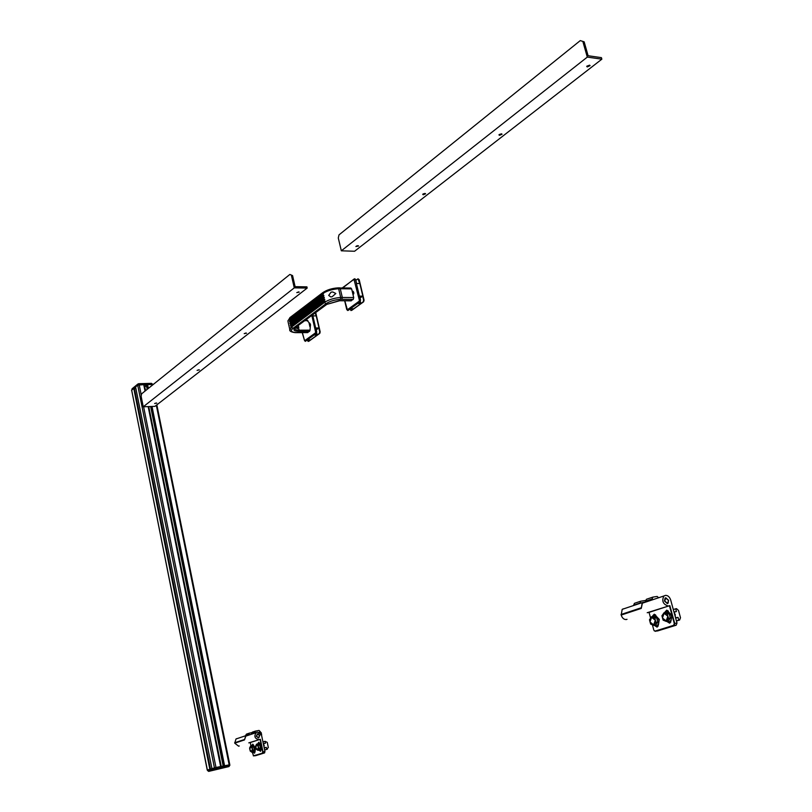 <?xml version="1.0" encoding="UTF-8"?>
<svg xmlns="http://www.w3.org/2000/svg" width="812" height="812" viewBox="0 0 812 812"><rect width="100%" height="100%" fill="white"/><g stroke="black" fill="none" stroke-linecap="round" stroke-linejoin="round"><path stroke-width="1.22" d="M298.765 291.863L296.806 292.624L298.765 291.863M299.192 292.158L296.827 292.564M246.036 332.971L244.219 333.651L246.036 332.971M246.503 333.204L244.239 333.59M198.808 369.795L197.103 370.414L198.808 369.795M199.366 369.896L197.133 370.343M156.249 402.975L154.656 403.544L156.249 402.975M156.757 403.117L154.686 403.462M289.884 274.436L141.572 393.871L141.136 396.256L143.247 406.792L294.269 287.864L307.19 288.067L306.906 286.849L295.101 286.656L292.584 275.603L289.884 274.436L292.584 275.603M307.19 288.067L154.899 406.365L143.247 406.792M291.467 275.583L294.269 287.864M250.228 751.09L249.599 748.025L250.573 746.076L252.085 745.781L253.699 746.898L254.339 749.973L253.354 751.922L251.842 752.216L250.228 751.09M251.659 751.821L249.822 749.577L250.563 746.512L252.4 748.755L251.659 751.821M252.806 744.969L254.866 748.207L253.811 752.511L252.542 752.085M254.136 752.45L255.039 751.81L255.394 748.106L252.786 744.147L252.126 745.132M252.593 745.02L251.456 745.903M253.121 744.919L253.648 745.071M251.842 752.216L252.816 750.268L252.187 747.192L250.573 746.076M256.227 749.192L255.587 746.106L256.582 744.137L258.104 743.843L259.738 744.969L260.378 748.055L259.383 750.024L257.861 750.318L256.227 749.192M257.861 750.318L258.855 748.359L258.439 746.827L257.678 749.923L255.81 747.659L256.572 744.574L258.439 746.827L258.216 745.264L256.582 744.137M258.815 743.031L260.906 746.279L259.84 750.613L258.551 750.186M260.165 750.552L261.078 749.912L261.444 746.177L258.795 742.209L258.125 743.193M258.612 743.082L257.455 743.975M259.14 742.98L259.667 743.122M259.637 750.653L260.54 751.313L261.078 749.912M253.608 752.551L254.511 753.201L255.039 751.81M259.789 735.56L258.449 737.956L256.257 736.23L257.597 733.845L259.789 735.56M259.079 737.397L258.439 737.956M237.053 738.544L235.987 738.981L234.729 743.163L238.616 746.187L239.276 745.974M250.329 734.606L245.731 735.713L244.473 739.935L245.823 736.119L247.284 735.631M256.45 736.19L258.409 737.732L259.607 735.601L257.648 734.058L256.45 736.19M257.201 733.977L258.033 734.038M250.999 745.995L250.299 742.564L248.787 742.868L260.388 739.296L262.997 751.861L262.652 753.292L253.283 755.81M255.415 731.104L252.258 732.17L251.466 733.571L254.623 732.515L255.415 731.104L259.058 730.424L260.439 731.845L258.987 732.211M250.299 742.564L260.104 739.356L262.723 751.932L264.945 751.476L261.555 735.225L257.607 732.13L251.466 733.571M253.029 733.703L251.547 733.977M260.439 731.845L259.16 732.272M249.517 733.094L246.391 734.149L245.61 735.54L248.726 734.495L249.517 733.094L251.994 732.637M260.753 733.469L260.063 732.779M260.591 732.678L261.19 732.617L261.647 734.83M245.823 736.119L256.186 732.647C253.872 736.291 254.735 738.615 258.795 739.6M262.723 751.932L262.428 753.12L253.567 755.87L252.268 752.135M264.945 751.476L264.59 752.907L255.658 755.667M262.956 741.955L265.017 741.295L265.422 743.244L263.667 743.589L264.174 747.811M265.017 741.295L267.25 742.361L268.325 747.497L266.691 749.314L266.285 747.355L264.519 747.7M267.392 749.171L264.641 750.034M266.691 749.314L264.621 749.963M264.215 748.014L266.285 747.355M258.216 745.264L259.738 744.969M258.855 748.359L260.378 748.055M252.187 747.192L253.699 746.898M252.816 750.268L254.339 749.973M307.119 320.456L310.468 324.313L310.062 330.149L309.595 331.286L307.362 332.514M352.296 291.325L353.809 292.381L353.108 295.05L352.235 291.366L353.23 291.335M332.149 296.735L330.728 296.918L328.687 295.395L331.083 292.147L332.737 291.965L335.823 293.497L332.149 296.735M288.534 323.917L289.488 328.16M309.108 323.247L309.92 326.779M324.445 302.429L291.528 327.074C290.493 327.5 290.412 327.145 291.285 326.008L324.191 301.333C325.5 300.856 325.582 301.222 324.445 302.429L325.916 303.779L292.959 328.363C290.27 330.687 291.112 332.078 295.487 332.534L296.238 332.565M295.781 327.5L298.867 327.49L298.298 325.602M298.867 327.49L296.238 327.135M295.578 327.612L295.142 327.936C294.401 329.367 295.659 330.119 298.928 330.19L298.938 328.901L295.253 327.855M289.874 319.745L322.689 294.878C323.826 293.67 323.744 293.305 322.435 293.792L289.63 318.69C288.757 319.837 288.839 320.192 289.874 319.745L290.046 320.507L322.871 295.669C324.181 295.182 324.262 295.548 323.125 296.766L290.28 321.572C289.255 322.009 289.173 321.653 290.046 320.507M290.452 322.344L323.308 297.557C324.617 297.07 324.709 297.446 323.562 298.654L290.696 323.409C289.671 323.846 289.59 323.491 290.452 322.344L290.28 321.572M290.869 324.171L323.755 299.445C325.064 298.968 325.145 299.334 324.008 300.541L291.112 325.236C290.077 325.673 289.996 325.318 290.869 324.171L290.696 323.409M353.108 295.05L353.707 297.547L353.261 299.395L350.774 300.734M350.591 288.138L351.647 288.879L338.645 288.727L340.695 297.446L340.411 299.303C334.524 299.79 329.692 301.272 325.916 303.779M351.647 288.879L352.235 291.366M352.936 294.289L353.859 293.599M350.124 309.088L350.957 310.539L353.555 308.814L350.52 308.793L348.084 310.417L359.899 301.881L360.345 300.014L355.483 279.582L354.093 278.993L342.786 287.895M360.366 301.536L360.853 303.556L363.137 301.912L363.583 300.054L362.649 296.136L359.604 296.096L360.538 300.024L359.391 300.288L354.002 279.49M360.853 303.556L357.808 303.526L360.081 301.881L360.538 300.024M342.319 287.895L354.793 278.739L355.676 279.592L356.6 283.489L359.655 283.55L358.031 278.8L355.839 280.272M359.696 296.471L361.837 296.502L359.98 297.659M362.649 296.136L360.061 298.014M360.132 301.841L360.335 302.683L358.985 302.673M359.787 296.471L360.051 297.608M309.808 326.008L310.519 325.49M307.342 340.015L308.134 341.426L310.499 339.852L307.535 339.873L305.292 341.365L316.112 333.539L316.528 331.773L312.65 314.914M316.69 332.879L317.187 335.031L319.278 333.519L319.695 331.753L318.822 327.987L315.848 327.997L316.71 331.773L315.614 332.027L311.828 315.523M317.187 335.031L314.214 335.051L316.304 333.539L316.71 331.773M312.803 314.792L313.056 315.868L316.03 315.878L315.35 312.904M315.919 328.332L318.06 328.332L316.193 329.499M318.822 327.987L316.264 329.845M316.497 333.326L316.7 334.199L315.381 334.199M316.172 328.332L316.406 329.347M650.645 624.103L649.478 619.769L651.569 616.744L653.356 616.45L656.634 617.759L657.811 622.104L655.7 625.128L653.914 625.423L650.645 624.103M653.914 625.423L656.025 622.398L655.325 620.246L653.65 624.864L649.955 621.951L651.62 617.353L655.325 620.246L654.848 618.054L651.569 616.744M654.218 615.334L655.132 615.232L654.513 615.334L658.684 619.526C659.314 622.794 658.532 624.946 656.329 625.981L653.081 625.128M656.258 626.001L658.42 624.875L659.303 619.414L654.259 614.187L652.675 615.882M654.513 615.334L651.863 616.694M655.132 615.232L655.842 615.354M663.12 620.155L661.932 615.78L664.064 612.715L665.85 612.431L669.189 613.73L670.387 618.115L668.235 621.17L666.449 621.474L663.12 620.155M666.449 621.474L668.591 618.409L667.89 616.237L666.175 620.906L662.419 617.983L664.114 613.324L667.88 616.237L667.403 614.024L664.064 612.715M666.733 611.294L667.657 611.192L667.038 611.294L671.27 615.506C671.92 618.805 671.118 620.987 668.875 622.043L665.515 621.15M668.783 622.063L670.986 620.926L671.889 615.405L666.764 610.137L665.14 611.862M667.038 611.294L664.328 612.674M667.86 610.654L668.367 611.314M667.87 622.175L669.809 623.078L670.986 620.926M655.365 626.113L657.253 627.006L658.42 624.875M655.365 614.714L655.193 615.242M668.631 600.352L667.352 603.59L664.47 601.002L665.079 598.068L665.759 597.774L668.631 600.352M623.403 608.817L622.185 609.355L621.19 615.06C622.236 618.115 623.931 619.617 626.255 619.556L627.026 619.302M647.6 601.448L642.221 602.626L641.257 608.411L642.373 603.194L644.068 602.626M664.693 600.971L667.261 603.286L668.286 602.494L668.408 600.393L665.84 598.079L664.693 600.971M653.792 629.97L652.422 624.885L653.792 629.97M667.982 605.925C662.978 604.219 661.607 600.91 663.901 595.988L665.535 595.379C667.89 595.348 669.606 596.901 670.702 600.038L676.995 623.048L674.295 623.545L669.433 605.732L649.052 612.38L650.585 618.044L649.062 612.41L647.194 612.715L669.849 605.63L674.721 623.443L673.919 625.595L655.497 631.31L654.198 630.782M652.878 597.104L646.403 599.286L645.631 601.174L652.117 598.992L652.878 597.104L657.162 596.444L658.613 597.754M654.005 599.297L645.855 601.712M652.269 599.56L652.117 598.992M645.784 601.733L645.631 601.174M640.78 601.184L634.416 603.326L633.644 605.204L640.008 603.062L640.78 601.184L645.053 600.525L645.672 601.083M674.295 623.545L673.635 625.331L655.213 631.056L654.127 630.619M676.995 623.048L676.203 625.199L657.527 630.965M657.72 625.504L658.187 626.113M670.245 621.576L670.732 622.215M673.3 609.558L675.685 608.787L676.437 611.558L674.376 611.893L675.574 617.851M675.685 608.787L676.508 608.655L678.507 610.462L680.497 617.729L679.624 620.013L678.791 620.155L678.04 617.384L675.97 617.729M679.624 620.013L676.437 621.007M678.791 620.155L676.406 620.896M675.655 618.135L678.04 617.384M667.403 614.024L669.189 613.73M668.591 618.409L670.387 618.115M654.848 618.054L656.634 617.759M656.025 622.398L657.811 622.104M589.532 65.163L590.08 65.63L587.269 66.929L586.721 66.462L589.532 65.163M590.08 65.63L586.721 66.472M501.481 133.807L502.06 134.224L499.522 135.34L498.954 134.924L501.481 133.807M501.735 134.376L498.954 134.904M425.021 193.429L425.61 193.784L423.306 194.758L422.717 194.403L425.021 193.429M425.356 193.875L422.717 194.362M357.99 245.681L358.599 245.995L355.879 246.543L357.99 245.681M358.386 246.046L355.889 246.483M586.883 66.137L589.695 65.193M499.218 134.518L501.572 133.818M423.123 193.926L425.001 193.429M356.478 246.006L357.798 245.681M580.275 40.6L339.01 234.871L338.289 237.997L341.324 250.806L587.299 57.104L601.854 59.174L601.418 57.642L588.111 55.734L584.153 41.828L580.275 40.6L584.153 41.828M601.854 59.174L354.58 251.253L341.324 250.806M582.904 41.645L587.299 57.104M146.333 385.903L145.054 386.147M146.536 386.096L144.11 386.471M218.935 757.992L219.778 759.159L219.605 761.311M135.837 388.258L134.396 388.298L210.481 769.076M147.896 388.775L147.002 384.797L146.373 385.314L147.185 389.344M219.778 759.159L148.738 406.589M221.24 766.426L219.94 759.971M145.074 386.502L146.201 386.187M145.531 390.673L144.709 386.603M148.363 388.4L147.581 384.533L152.727 384.614L151.986 384.005L152.717 384.553M229.725 765.28L229.806 764.752L224.589 765.757L152.017 406.477M148.129 388.583L147.581 384.533L143.744 384.644L145.043 391.069M224.305 765.817L151.742 406.487M224.031 765.868L151.479 406.497M223.188 766.041L150.656 406.528M224.589 765.757L220.651 766.548L148.17 406.619M141.308 395.312L139.187 384.766L137.715 385.172L143.744 384.644M220.651 766.548L215.992 767.472L143.612 406.782M156.33 405.249L229.268 765.32L229.867 765.259L228.933 766.569L229.268 765.32L214.53 768.314L215.769 769.208L208.745 771.38L228.933 766.569L215.769 769.208L215.992 767.472L211.932 768.619L135.574 386.938L134.396 388.298M208.674 771.39L207.517 770.497L214.53 768.314L137.715 385.172L135.574 386.938M210.338 769.116L134.264 388.4M211.932 768.619L209.841 769.268L133.767 388.41L131.544 390.298L137.654 384.766L151.986 384.005L151.509 383.355L138.649 383.7L139.187 384.766M209.841 769.268L207.375 770.04L131.645 390.156M135.665 387.385L134.559 388.298M147.002 384.797L143.795 384.888M132.021 388.836L137.837 384.056L138.649 383.7L137.715 385.172M151.316 383.426L152.585 384.117M131.635 389.993L207.253 770.091L208.643 771.39M234.648 742.757L244.392 739.529M234.729 743.163L244.473 739.935M264.59 752.907L262.428 753.12M255.719 755.657L253.567 755.87M263.748 745.731L264.255 745.568M263.758 745.812L264.265 745.649M309.88 323.267L309.118 323.267M289.914 330.169L291.528 327.094L324.445 302.46C328.677 299.648 334.097 297.984 340.695 297.446L353.707 297.547M291.528 327.094L292.959 328.363M326.698 304.449L295.243 327.672C292.736 329.916 293.812 331.134 298.471 331.326L309.595 331.286M310.062 330.149L298.928 330.19L298.471 331.326M339.416 300.633L326.322 304.52L295.243 327.672M339.68 300.734L326.322 304.52M288.067 321.846L289.772 329.388C289.224 330.991 291 332.078 295.091 332.626L295.487 332.534M322.871 295.669L322.689 294.878M323.308 297.557L323.125 296.766M323.755 299.445L323.562 298.654M324.191 301.333L324.008 300.541M291.112 325.236L291.285 326.008M340.411 299.303L341.862 299.273L342.309 297.415L340.258 288.707L339.568 287.844L338.036 287.864L338.645 288.727C332.047 289.245 326.647 290.929 322.425 293.761L322.435 293.792M351.413 300.744L340.035 300.623M341.862 299.273L353.261 299.395M304.896 320.679L307.89 320.679M307.91 332.514L296.796 332.565M290.097 317.472L287.874 320.973L289.63 318.69M337.965 287.874L338.025 287.864C331.854 288.301 326.718 289.935 322.608 292.767L289.803 317.695L289.62 318.659L322.425 293.761L322.892 292.553M339.203 287.955L350.957 288.027M344.816 300.785L347.363 309.768L359.168 301.222L359.391 300.288M344.674 300.785L346.734 309.524L347.739 310.519L347.363 309.768M359.168 301.222L360.081 301.881M354.529 279.856L355.676 279.592M358.092 278.81L358.914 279.653L363.776 300.054L363.329 301.912L351.312 310.428M351.911 310.143L351.088 310.529M363.735 301.262L363.137 301.912M359.939 296.481L360.213 297.608M360.132 296.481L360.386 297.557M302.358 332.636L304.601 340.746L315.411 332.91L315.614 332.027M302.226 332.636L304.601 340.746M315.411 332.91L316.304 333.539M315.503 312.782L319.877 331.753L319.471 333.519L308.438 341.334M309.027 341.04L308.266 341.416M319.877 332.89L319.278 333.519M316.325 328.332L316.558 329.347M316.507 328.332L316.731 329.296M621.038 614.491L641.104 607.833M621.19 615.06L641.257 608.411M676.203 625.199L673.635 625.331M657.771 630.924L655.213 631.056M674.762 614.907L675.351 614.714M674.802 615.019L675.381 614.836M152.28 385.243L152.108 384.411M245.731 735.713L235.987 738.981M295.172 332.636L296.492 332.666M351.058 300.846L339.751 300.734M296.553 332.666L307.606 332.605M305.332 320.354L307.433 320.354M358.031 278.8L359.208 279.744M364.07 300.135L359.219 279.795M364.08 300.196L363.644 301.77M351.819 310.296L363.502 301.881M320.172 331.834L315.746 312.61M320.182 331.885L319.786 333.377M308.946 341.192L319.634 333.488M667.17 603.58L668.012 603.296M665.81 598.089L665.089 598.068M642.221 602.626L622.185 609.355M663.901 595.988L642.373 603.194M656.817 627.067L657.355 626.966M669.352 623.129L669.9 623.037M229.806 764.742L156.838 404.863"/></g></svg>
